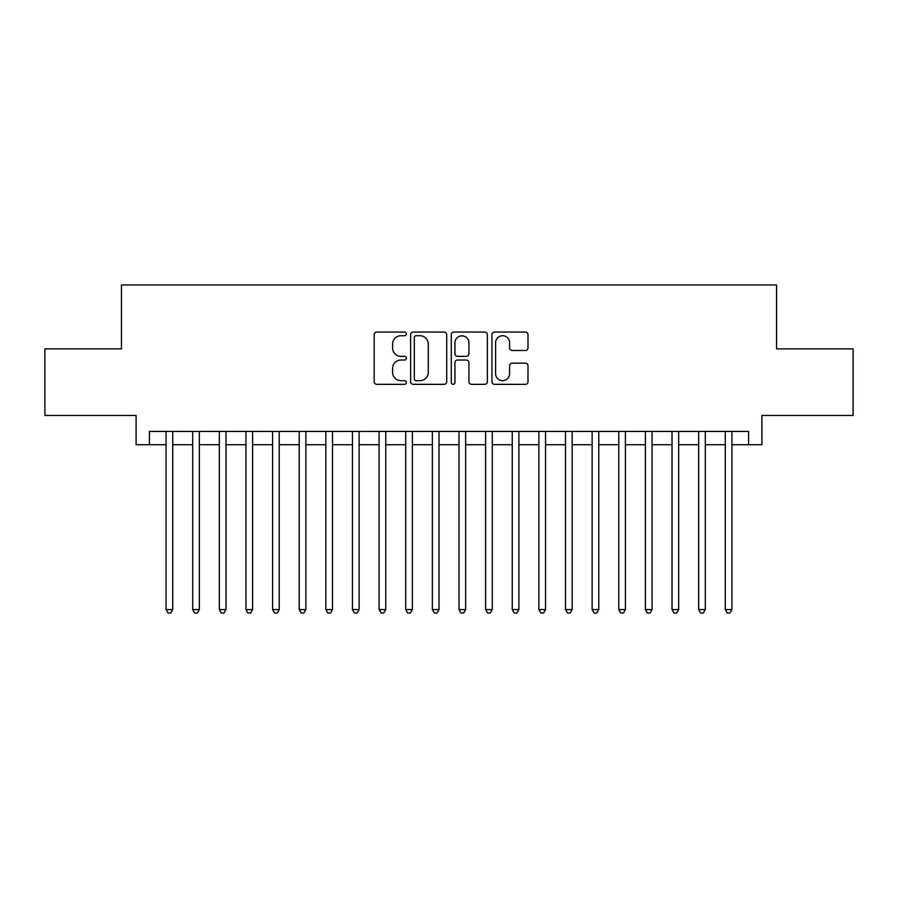 <?xml version="1.0" encoding="UTF-8"?>
<svg xmlns="http://www.w3.org/2000/svg" width="898" height="898" viewBox="0 0 898 898"><rect width="100%" height="100%" fill="white"/><g stroke="black" fill="none" stroke-linecap="round" stroke-linejoin="round"><path stroke-width="1.35" d="M406.39 333.888A1.83 1.83 0 0 0 404.56 332.058L376.79 332.058A2.615 2.615 0 0 0 374.174 334.673L374.174 381.717A2.615 2.615 0 0 0 376.79 384.333L404.56 384.333A1.83 1.83 0 0 0 406.39 382.503A1.83 1.83 0 0 0 404.56 380.673L400.968 380.673A8.363 8.363 0 0 1 392.606 372.311L392.606 368.393A8.363 8.363 0 0 1 400.968 360.019L404.56 360.019A1.83 1.83 0 0 0 406.39 358.19A1.83 1.83 0 0 0 404.56 356.36L400.968 356.36A8.363 8.363 0 0 1 392.606 347.997L392.606 344.08A8.363 8.363 0 0 1 400.968 335.717L404.56 335.717A1.83 1.83 0 0 0 406.39 333.888M525.386 350.478A2.615 2.615 0 0 0 528.002 347.874L528.002 334.673A2.615 2.615 0 0 0 525.386 332.058L494.551 332.058A2.615 2.615 0 0 0 491.936 334.673L491.936 381.717A2.615 2.615 0 0 0 494.551 384.333L525.386 384.333A2.615 2.615 0 0 0 528.002 381.717L528.002 365.778A2.615 2.615 0 0 0 525.386 363.162L512.186 363.162A2.615 2.615 0 0 0 509.581 365.778L509.581 373.68A6.993 6.993 0 0 1 502.588 380.673A6.993 6.993 0 0 1 495.595 373.68L495.595 342.71A6.993 6.993 0 0 1 502.588 335.717A6.993 6.993 0 0 1 509.581 342.71L509.581 347.874A2.615 2.615 0 0 0 512.186 350.478L525.386 350.478M149.416 444.735L149.416 431.422L748.584 431.422L748.584 444.735L761.897 444.735L761.897 415.448L853.1 415.448L853.1 348.873L776.545 348.873L776.545 284.958L121.455 284.958L121.455 348.873L44.9 348.873L44.9 415.448L136.103 415.448L136.103 444.735L166.063 444.735M446.71 334.673A2.615 2.615 0 0 0 444.095 332.058L413.26 332.058A2.615 2.615 0 0 0 410.644 334.673L410.644 381.717A2.615 2.615 0 0 0 413.26 384.333L444.095 384.333A2.615 2.615 0 0 0 446.71 381.717L446.71 334.673M453.905 332.058L484.74 332.058A2.615 2.615 0 0 1 487.356 334.673L487.356 381.717A2.615 2.615 0 0 1 484.74 384.333L471.54 384.333A2.615 2.615 0 0 1 468.936 381.717L468.936 362.635A2.615 2.615 0 0 0 466.32 360.019L457.565 360.019A2.615 2.615 0 0 0 454.949 362.635L454.949 382.503A1.83 1.83 0 0 1 453.12 384.333A1.83 1.83 0 0 1 451.29 382.503L451.29 334.673A2.615 2.615 0 0 1 453.905 332.058M172.719 444.735L192.688 444.735M199.345 444.735L219.325 444.735M225.982 444.735L245.951 444.735M252.607 444.735L272.577 444.735M279.233 444.735L299.214 444.735M305.87 444.735L325.839 444.735M332.496 444.735L352.465 444.735M359.121 444.735L379.102 444.735M385.758 444.735L405.728 444.735M412.384 444.735L432.353 444.735M439.01 444.735L458.99 444.735M465.647 444.735L485.616 444.735M492.272 444.735L512.242 444.735M518.898 444.735L538.879 444.735M545.535 444.735L565.504 444.735M572.161 444.735L592.13 444.735M598.786 444.735L618.767 444.735M625.423 444.735L645.393 444.735M652.049 444.735L672.018 444.735M678.675 444.735L698.655 444.735M705.312 444.735L725.281 444.735M731.937 444.735L748.584 444.735M416.133 335.717A1.83 1.83 0 0 0 414.304 337.547L414.304 378.844A1.83 1.83 0 0 0 416.133 380.673L419.916 380.673A8.363 8.363 0 0 0 428.29 372.311L428.29 344.08A8.363 8.363 0 0 0 419.916 335.717L416.133 335.717M468.936 342.834A6.993 6.993 0 0 0 461.942 335.841A6.993 6.993 0 0 0 454.949 342.834L454.949 353.756A2.615 2.615 0 0 0 457.565 356.36L466.32 356.36A2.615 2.615 0 0 0 468.936 353.756L468.936 342.834M172.719 431.422L172.719 609.574L166.063 609.574L166.063 431.422M172.719 609.574L170.721 613.042L168.061 613.042L166.063 609.574M199.345 431.422L199.345 609.574L192.688 609.574L192.688 431.422M199.345 609.574L197.358 613.042L194.686 613.042L192.688 609.574M225.982 431.422L225.982 609.574L219.325 609.574L219.325 431.422M225.982 609.574L223.984 613.042L221.323 613.042L219.325 609.574M252.607 431.422L252.607 609.574L245.951 609.574L245.951 431.422M252.607 609.574L250.609 613.042L247.949 613.042L245.951 609.574M279.233 431.422L279.233 609.574L272.577 609.574L272.577 431.422M279.233 609.574L277.246 613.042L274.575 613.042L272.577 609.574M305.87 431.422L305.87 609.574L299.214 609.574L299.214 431.422M305.87 609.574L303.872 613.042L301.212 613.042L299.214 609.574M332.496 431.422L332.496 609.574L325.839 609.574L325.839 431.422M332.496 609.574L330.498 613.042L327.837 613.042L325.839 609.574M359.121 431.422L359.121 609.574L352.465 609.574L352.465 431.422M359.121 609.574L357.123 613.042L354.463 613.042L352.465 609.574M385.758 431.422L385.758 609.574L379.102 609.574L379.102 431.422M385.758 609.574L383.76 613.042L381.1 613.042L379.102 609.574M412.384 431.422L412.384 609.574L405.728 609.574L405.728 431.422M412.384 609.574L410.386 613.042L407.726 613.042L405.728 609.574M439.01 431.422L439.01 609.574L432.353 609.574L432.353 431.422M439.01 609.574L437.012 613.042L434.351 613.042L432.353 609.574M465.647 431.422L465.647 609.574L458.99 609.574L458.99 431.422M465.647 609.574L463.649 613.042L460.988 613.042L458.99 609.574M492.272 431.422L492.272 609.574L485.616 609.574L485.616 431.422M492.272 609.574L490.274 613.042L487.614 613.042L485.616 609.574M518.898 431.422L518.898 609.574L512.242 609.574L512.242 431.422M518.898 609.574L516.9 613.042L514.24 613.042L512.242 609.574M545.535 431.422L545.535 609.574L538.879 609.574L538.879 431.422M545.535 609.574L543.537 613.042L540.877 613.042L538.879 609.574M572.161 431.422L572.161 609.574L565.504 609.574L565.504 431.422M572.161 609.574L570.163 613.042L567.502 613.042L565.504 609.574M598.786 431.422L598.786 609.574L592.13 609.574L592.13 431.422M598.786 609.574L596.788 613.042L594.128 613.042L592.13 609.574M625.423 431.422L625.423 609.574L618.767 609.574L618.767 431.422M625.423 609.574L623.425 613.042L620.754 613.042L618.767 609.574M652.049 431.422L652.049 609.574L645.393 609.574L645.393 431.422M652.049 609.574L650.051 613.042L647.391 613.042L645.393 609.574M678.675 431.422L678.675 609.574L672.018 609.574L672.018 431.422M678.675 609.574L676.677 613.042L674.016 613.042L672.018 609.574M705.312 431.422L705.312 609.574L698.655 609.574L698.655 431.422M705.312 609.574L703.314 613.042L700.642 613.042L698.655 609.574M731.937 431.422L731.937 609.574L725.281 609.574L725.281 431.422M731.937 609.574L729.939 613.042L727.279 613.042L725.281 609.574"/></g></svg>
